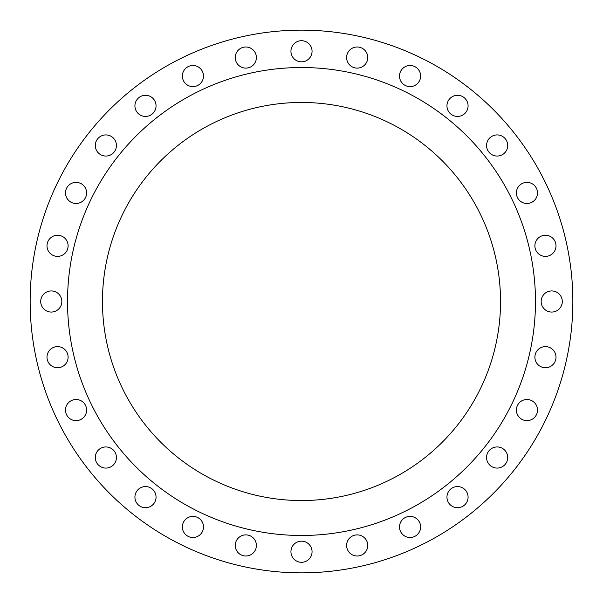 <?xml version="1.0" encoding="UTF-8"?>
<svg xmlns="http://www.w3.org/2000/svg" width="603" height="603" viewBox="0 0 603 603"><rect width="100%" height="100%" fill="white"/><g stroke="black" fill="none" stroke-linecap="round" stroke-linejoin="round"><path stroke-width="0.9" d="M65.493 192.93A10.56 10.56 0 0 0 76.053 203.49A10.56 10.56 0 0 0 86.613 192.93A10.56 10.56 0 0 0 76.053 182.37A10.56 10.56 0 0 0 65.493 192.93M95.304 145.489A10.56 10.56 0 0 0 105.864 156.049A10.56 10.56 0 0 0 116.424 145.489A10.56 10.56 0 0 0 105.864 134.921A10.56 10.56 0 0 0 95.304 145.489M134.921 105.864A10.56 10.56 0 0 0 145.489 116.424A10.56 10.56 0 0 0 156.049 105.864A10.56 10.56 0 0 0 145.489 95.304A10.56 10.56 0 0 0 134.921 105.864M182.37 76.053A10.56 10.56 0 0 0 192.93 86.613A10.56 10.56 0 0 0 203.49 76.053A10.56 10.56 0 0 0 192.93 65.493A10.56 10.56 0 0 0 182.37 76.053M235.26 57.549A10.56 10.56 0 0 0 245.82 68.109A10.56 10.56 0 0 0 256.381 57.549A10.56 10.56 0 0 0 245.82 46.989A10.56 10.56 0 0 0 235.26 57.549M290.94 51.27A10.56 10.56 0 0 0 301.5 61.838A10.56 10.56 0 0 0 312.06 51.27A10.56 10.56 0 0 0 301.5 40.71A10.56 10.56 0 0 0 290.94 51.27M346.619 57.549A10.56 10.56 0 0 0 357.18 68.109A10.56 10.56 0 0 0 367.74 57.549A10.56 10.56 0 0 0 357.18 46.989A10.56 10.56 0 0 0 346.619 57.549M399.51 76.053A10.56 10.56 0 0 0 410.07 86.613A10.56 10.56 0 0 0 420.63 76.053A10.56 10.56 0 0 0 410.07 65.493A10.56 10.56 0 0 0 399.51 76.053M446.951 105.864A10.56 10.56 0 0 0 457.511 116.424A10.56 10.56 0 0 0 468.079 105.864A10.56 10.56 0 0 0 457.511 95.304A10.56 10.56 0 0 0 446.951 105.864M486.576 145.489A10.56 10.56 0 0 0 497.136 156.049A10.56 10.56 0 0 0 507.696 145.489A10.56 10.56 0 0 0 497.136 134.921A10.56 10.56 0 0 0 486.576 145.489M516.387 192.93A10.56 10.56 0 0 0 526.947 203.49A10.56 10.56 0 0 0 537.507 192.93A10.56 10.56 0 0 0 526.947 182.37A10.56 10.56 0 0 0 516.387 192.93M534.891 245.82A10.56 10.56 0 0 0 545.451 256.381A10.56 10.56 0 0 0 556.011 245.82A10.56 10.56 0 0 0 545.451 235.26A10.56 10.56 0 0 0 534.891 245.82M541.162 301.5A10.56 10.56 0 0 0 551.73 312.06A10.56 10.56 0 0 0 562.29 301.5A10.56 10.56 0 0 0 551.73 290.94A10.56 10.56 0 0 0 541.162 301.5M534.891 357.18A10.56 10.56 0 0 0 545.451 367.74A10.56 10.56 0 0 0 556.011 357.18A10.56 10.56 0 0 0 545.451 346.619A10.56 10.56 0 0 0 534.891 357.18M516.387 410.07A10.56 10.56 0 0 0 526.947 420.63A10.56 10.56 0 0 0 537.507 410.07A10.56 10.56 0 0 0 526.947 399.51A10.56 10.56 0 0 0 516.387 410.07M486.576 457.511A10.56 10.56 0 0 0 497.136 468.079A10.56 10.56 0 0 0 507.696 457.511A10.56 10.56 0 0 0 497.136 446.951A10.56 10.56 0 0 0 486.576 457.511M446.951 497.136A10.56 10.56 0 0 0 457.511 507.696A10.56 10.56 0 0 0 468.079 497.136A10.56 10.56 0 0 0 457.511 486.576A10.56 10.56 0 0 0 446.951 497.136M399.51 526.947A10.56 10.56 0 0 0 410.07 537.507A10.56 10.56 0 0 0 420.63 526.947A10.56 10.56 0 0 0 410.07 516.387A10.56 10.56 0 0 0 399.51 526.947M346.619 545.451A10.56 10.56 0 0 0 357.18 556.011A10.56 10.56 0 0 0 367.74 545.451A10.56 10.56 0 0 0 357.18 534.891A10.56 10.56 0 0 0 346.619 545.451M290.94 551.73A10.56 10.56 0 0 0 301.5 562.29A10.56 10.56 0 0 0 312.06 551.73A10.56 10.56 0 0 0 301.5 541.162A10.56 10.56 0 0 0 290.94 551.73M235.26 545.451A10.56 10.56 0 0 0 245.82 556.011A10.56 10.56 0 0 0 256.381 545.451A10.56 10.56 0 0 0 245.82 534.891A10.56 10.56 0 0 0 235.26 545.451M182.37 526.947A10.56 10.56 0 0 0 192.93 537.507A10.56 10.56 0 0 0 203.49 526.947A10.56 10.56 0 0 0 192.93 516.387A10.56 10.56 0 0 0 182.37 526.947M134.921 497.136A10.56 10.56 0 0 0 145.489 507.696A10.56 10.56 0 0 0 156.049 497.136A10.56 10.56 0 0 0 145.489 486.576A10.56 10.56 0 0 0 134.921 497.136M95.304 457.511A10.56 10.56 0 0 0 105.864 468.079A10.56 10.56 0 0 0 116.424 457.511A10.56 10.56 0 0 0 105.864 446.951A10.56 10.56 0 0 0 95.304 457.511M65.493 410.07A10.56 10.56 0 0 0 76.053 420.63A10.56 10.56 0 0 0 86.613 410.07A10.56 10.56 0 0 0 76.053 399.51A10.56 10.56 0 0 0 65.493 410.07M46.989 357.18A10.56 10.56 0 0 0 57.549 367.74A10.56 10.56 0 0 0 68.109 357.18A10.56 10.56 0 0 0 57.549 346.619A10.56 10.56 0 0 0 46.989 357.18M46.989 245.82A10.56 10.56 0 0 0 57.549 256.381A10.56 10.56 0 0 0 68.109 245.82A10.56 10.56 0 0 0 57.549 235.26A10.56 10.56 0 0 0 46.989 245.82M40.71 301.5A10.56 10.56 0 0 0 51.27 312.06A10.56 10.56 0 0 0 61.838 301.5A10.56 10.56 0 0 0 51.27 290.94A10.56 10.56 0 0 0 40.71 301.5M572.85 301.5A271.35 271.35 0 0 0 301.5 30.15A271.35 271.35 0 0 0 30.15 301.5A271.35 271.35 0 0 0 301.5 572.85A271.35 271.35 0 0 0 572.85 301.5M535.479 301.5A233.979 233.979 0 0 0 301.5 67.521A233.979 233.979 0 0 0 67.521 301.5A233.979 233.979 0 0 0 301.5 535.479A233.979 233.979 0 0 0 535.479 301.5M102.457 301.5A199.043 199.043 0 0 0 301.5 500.543A199.043 199.043 0 0 0 500.543 301.5A199.043 199.043 0 0 0 301.5 102.457A199.043 199.043 0 0 0 102.457 301.5"/></g></svg>
